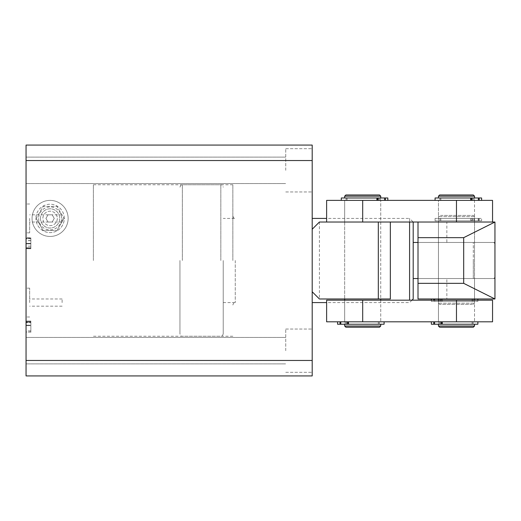 <?xml version="1.0" encoding="UTF-8"?>
<svg xmlns="http://www.w3.org/2000/svg" width="521" height="521" viewBox="0 0 521 521"><rect width="100%" height="100%" fill="white"/><g stroke="black" fill="none" stroke-linecap="round" stroke-linejoin="round"><path stroke-width="0.39" stroke-dasharray="2.6 1.95" d="M64.285 218.416A14.184 14.184 0 0 0 50.094 204.232A14.184 14.184 0 0 0 35.91 218.416A14.184 14.184 0 0 1 50.094 204.232A14.184 14.184 0 0 1 64.285 218.416A14.184 14.184 0 0 1 50.094 232.607A14.184 14.184 0 0 1 35.91 218.416A14.184 14.184 0 0 0 50.094 232.607A14.184 14.184 0 0 0 64.285 218.416M50.094 236.456A18.033 18.033 0 0 1 32.061 218.416A18.033 18.033 0 0 1 50.094 200.383A18.033 18.033 0 0 1 68.134 218.416A18.033 18.033 0 0 1 50.094 236.456A18.033 18.033 0 0 1 32.061 218.416A18.033 18.033 0 0 1 50.094 200.383A18.033 18.033 0 0 1 68.134 218.416A18.033 18.033 0 0 1 50.094 236.456M232.848 260.5L232.848 184.753L232.848 260.5M93.376 260.5L93.376 184.753L93.376 260.5M26.05 218.416L26.05 232.848L26.05 218.416M29.658 218.416L29.658 232.848L29.658 218.416M62.116 218.416L62.116 222.024L62.116 218.416M26.05 302.584L26.05 288.152L26.05 302.584M29.658 302.584L29.658 288.152L29.658 302.584M62.116 302.584L62.116 298.976L62.116 302.584M312.196 350.672L312.196 329.031L312.196 350.672M285.749 350.672L285.749 329.031L285.749 350.672M26.05 350.672L26.05 337.445L26.05 350.672M312.196 170.328L312.196 148.687L312.196 170.328M285.749 170.328L285.749 148.687L285.749 170.328M26.05 170.328L26.05 157.101L26.05 170.328M312.196 260.5L312.196 218.416L312.196 260.5M26.05 322.297L26.05 332.307L26.05 321.066L26.05 322.297L30.856 322.297L30.856 325.169L26.05 325.169L30.856 325.169L30.856 322.701L26.05 322.701M26.05 160.533L26.05 145.079L312.196 145.079L312.196 160.533L26.05 160.533L26.05 375.921L312.196 375.921L312.196 360.467L26.05 360.467M26.05 237.771L26.05 248.712L26.05 237.771L30.856 237.771L26.05 237.771M312.196 291.76L312.196 229.24L312.196 291.76L319.412 298.976L319.412 222.024L390.346 222.024L378.324 222.024L378.324 298.976L319.412 298.976M312.196 360.467L312.196 160.533M30.856 322.701L30.856 321.522L26.05 321.522L30.856 321.522L30.856 321.066L26.05 321.066L30.856 321.066L30.856 321.522L26.05 321.522L30.856 321.522L30.856 322.225L26.05 322.225M30.856 322.225L30.856 331.988L26.05 331.988M30.856 331.988L26.05 332.307M30.856 332.307L30.856 322.108L26.05 322.108M30.856 322.108L30.856 321.522L26.05 321.522L30.856 321.522L30.856 321.066L26.05 321.066L30.856 321.066L30.856 321.522L26.05 321.522L30.856 321.522L30.856 322.297M30.856 325.625L30.856 330.933L30.856 325.625L26.05 325.625L26.05 330.933L26.05 325.625L30.856 325.625M30.856 330.9L26.05 330.9M30.856 330.933L26.05 330.933M30.856 238.735L30.856 248.712L30.856 237.771L30.856 238.227L26.05 238.227L26.05 243.392L26.05 238.227L30.856 238.227L30.856 238.735L26.05 238.735M30.856 247.749L26.05 247.749L26.05 243.848L26.05 248.256L26.05 247.749L30.856 247.749L30.856 243.848L30.856 248.256L26.05 248.256L30.856 248.256L30.856 247.749M30.856 248.712L26.05 248.712L30.856 248.712M30.856 246.205L26.05 246.205M30.856 243.698L26.05 243.698M30.856 240.578L26.05 240.578M30.856 238.729L30.856 243.392L30.856 238.729L26.05 238.729M30.856 238.227L26.05 238.227L30.856 238.227M30.856 243.392L26.05 243.392L30.856 243.392M30.856 240.722L26.05 240.722M30.856 243.848L26.05 243.848L30.856 243.848M30.856 246.179L26.05 246.179M30.856 248.256L26.05 248.256L30.856 248.256M472.488 304.381L439.646 304.381L472.488 304.381M439.32 303.183L474.514 303.183L439.32 303.183M440.466 215.414L473.309 215.414L440.466 215.414M473.628 216.619L438.441 216.619L473.628 216.619M439.32 218.416L474.514 218.416L439.32 218.416M441.606 220.826L472.104 220.826L441.606 220.826M441.606 218.416L472.104 218.416L441.606 218.416M439.32 298.976L474.514 298.976L439.32 298.976M439.32 220.826L474.514 220.826L439.32 220.826M441.606 301.379L472.104 301.379L441.606 301.379M441.606 298.976L472.104 298.976L441.606 298.976M439.32 301.379L474.514 301.379L439.32 301.379M179.947 260.5L179.947 333.844L179.947 260.5M223.229 260.5L223.229 333.844L223.229 260.5M438.441 220.826L438.441 298.976L438.441 242.467L474.514 242.467L438.441 242.467L456.474 242.467L438.441 242.467L438.441 222.024L474.514 222.024L438.441 222.024L438.441 200.383L474.514 200.383L438.441 200.383L474.514 200.383L474.514 242.467L456.474 242.467L474.514 242.467L474.514 278.533L438.441 278.533L474.514 278.533L438.441 278.533L474.514 278.533L474.514 298.976L438.441 298.976L474.514 298.976L456.474 298.976L474.514 298.976L474.514 220.826M494.95 260.5L494.95 277.335L494.95 260.5M413.192 298.976L413.192 278.533L473.309 278.533L473.309 260.5L473.309 278.533L493.745 278.533L418.005 278.533L418.005 242.467L446.855 242.467L446.855 222.024L418.005 222.024L418.005 242.467L473.309 242.467L473.309 260.5L473.309 242.467L413.192 242.467L413.192 222.024L409.584 218.416L409.584 300.174M413.192 278.533L413.192 242.467M409.584 222.024L409.584 218.416L326.628 218.416M473.309 242.467L493.745 242.467L473.309 242.467M57.31 218.416A7.216 7.216 0 0 1 50.094 225.632A7.216 7.216 0 0 1 42.885 218.416A7.216 7.216 0 0 1 50.094 211.207A7.216 7.216 0 0 1 57.31 218.416A7.216 7.216 0 0 1 50.094 225.632A7.216 7.216 0 0 1 42.885 218.416A7.216 7.216 0 0 1 50.094 211.207A7.216 7.216 0 0 1 57.31 218.416M38.619 218.416A11.482 11.482 0 0 0 50.094 229.898A11.482 11.482 0 0 0 61.576 218.416A11.482 11.482 0 0 0 50.094 206.941A11.482 11.482 0 0 0 38.619 218.416M57.036 230.445L63.979 218.416L57.036 230.445L43.152 230.445L57.036 230.445M36.216 218.416L43.152 230.445L36.216 218.416L43.152 206.394L57.036 206.394L63.979 218.416L57.036 206.394L43.152 206.394L36.216 218.416M40.475 218.416A9.619 9.619 0 0 0 50.094 228.035A9.619 9.619 0 0 0 59.713 218.416A9.619 9.619 0 0 0 50.094 208.804A9.619 9.619 0 0 0 40.475 218.416A9.619 9.619 0 0 0 50.094 228.035A9.619 9.619 0 0 0 59.713 218.416A9.619 9.619 0 0 0 50.094 208.804A9.619 9.619 0 0 0 40.475 218.416M68.134 218.416A18.033 18.033 0 0 1 50.094 236.456A18.033 18.033 0 0 1 32.061 218.416A18.033 18.033 0 0 1 50.094 200.383A18.033 18.033 0 0 1 68.134 218.416A18.033 18.033 0 0 1 50.094 236.456A18.033 18.033 0 0 1 32.061 218.416A18.033 18.033 0 0 1 50.094 200.383A18.033 18.033 0 0 1 68.134 218.416M48.017 214.815L52.178 214.815L54.262 218.416L52.178 222.024L48.017 222.024L45.933 218.416L48.017 214.815L52.178 214.815L54.262 218.416L52.178 222.024L48.017 222.024L45.933 218.416L48.017 214.815M438.441 300.174L438.441 321.815L474.514 321.815L438.441 321.815L474.514 321.815L438.441 321.815L438.441 300.174L474.514 300.174L474.514 321.815L474.514 300.174L438.441 300.174M344.661 300.174L344.661 321.815L380.734 321.815L344.661 321.815L380.734 321.815L344.661 321.815L344.661 300.174L380.734 300.174L380.734 321.815L380.734 300.174L344.661 300.174M492.547 300.174L326.628 300.174M492.547 321.815L326.628 321.815M418.005 298.976L446.855 298.976L446.855 278.533L418.005 278.533L418.005 298.976M446.855 278.533L494.95 278.533L494.95 298.976L446.855 298.976M418.005 242.467L494.95 242.467L494.95 278.533L418.005 278.533M446.855 222.024L494.95 222.024L494.95 242.467L446.855 242.467M345.866 327.227L379.529 327.227M380.734 326.029L344.661 326.029M379.529 194.971L345.866 194.971M344.661 196.176L380.734 196.176M346.452 197.98L380.734 197.98L346.452 197.98M348.621 200.383L378.324 200.383L348.621 200.383M348.621 197.98L378.324 197.98L348.621 197.98M346.452 200.383L380.734 200.383L346.452 200.383M348.621 324.225L378.324 324.225L348.621 324.225M348.621 321.815L378.324 321.815L348.621 321.815M346.452 324.225L380.734 324.225L346.452 324.225M439.646 327.227L473.309 327.227M474.514 326.029L438.441 326.029M473.309 194.971L439.646 194.971M438.441 196.176L474.514 196.176M463.149 197.98L438.441 197.98L463.149 197.98M462.257 200.383L440.844 200.383L462.257 200.383M462.257 197.98L440.844 197.98L462.257 197.98M462.257 324.225L440.844 324.225L462.257 324.225M462.257 321.815L440.844 321.815L462.257 321.815M463.149 324.225L438.441 324.225L463.149 324.225M380.734 222.024L380.734 298.976L344.661 298.976L380.734 298.976L380.734 200.383L380.734 222.024L344.661 222.024L344.661 298.976L344.661 200.383L344.661 222.024L380.734 222.024M378.324 298.976L390.346 298.976L390.346 222.024M312.196 229.24L319.412 222.024M380.734 200.383L344.661 200.383L380.734 200.383M474.514 222.024L474.514 298.976L474.514 200.383L438.441 200.383L438.441 298.976L438.441 222.024M492.547 200.383L326.628 200.383M492.547 222.024L456.474 222.024L492.547 222.024M418.005 222.024L326.628 222.024L362.694 222.024L362.694 200.383L346.107 200.383L362.694 200.383M436.839 321.815L434.794 321.815L436.839 321.815M436.839 324.225L434.794 324.225L436.839 324.225M477.874 324.225L442.277 324.225L442.277 321.815L477.874 321.815L442.277 321.815M433.791 321.815L434.143 321.815L433.791 321.815L433.791 324.225L440.063 324.225L440.063 321.815L473.068 321.815L431.342 321.815L440.063 321.815L440.063 324.225L473.068 324.225L431.342 324.225L431.342 321.815M441.567 321.815L441.567 324.225L434.143 324.225L434.143 321.815M433.791 324.225L434.143 324.225M441.567 324.225L442.277 324.225M343.059 321.815L341.014 321.815L343.059 321.815M343.059 324.225L341.014 324.225L343.059 324.225M384.094 324.225L348.497 324.225L348.497 321.815L384.094 321.815L348.497 321.815M340.011 321.815L340.363 321.815L340.011 321.815L340.011 324.225L346.283 324.225L346.283 321.815L379.288 321.815L337.562 321.815L346.283 321.815L346.283 324.225L379.288 324.225L337.562 324.225L337.562 321.815M347.787 321.815L347.787 324.225L340.363 324.225L340.363 321.815M340.011 324.225L340.363 324.225M347.787 324.225L348.497 324.225M436.839 298.976L434.794 298.976L436.839 298.976M436.839 301.379L434.794 301.379L436.839 301.379M457.679 301.379L477.874 301.379L457.679 301.379M457.679 298.976L477.874 298.976L457.679 298.976M431.342 298.976L431.342 301.379L440.063 301.379L440.063 298.976L473.068 298.976L431.342 298.976L440.063 298.976L440.063 301.379L473.068 301.379L431.342 301.379L433.791 301.379L431.342 301.379L431.342 300.174M441.567 298.976L434.143 298.976L442.277 298.976L441.567 298.976L441.567 301.379L434.143 301.379L442.277 301.379L441.567 301.379L441.567 298.976M433.791 298.976L434.143 298.976L433.791 298.976L433.791 301.379L434.143 301.379L433.791 301.379L433.791 300.174M476.116 220.826L474.071 220.826L476.116 220.826M476.116 218.416L474.071 218.416L476.116 218.416M455.276 218.416L435.074 218.416L455.276 218.416M455.276 220.826L435.074 220.826L455.276 220.826M472.892 218.416L472.892 220.826L439.887 220.826L481.612 220.826L472.892 220.826L472.892 218.416L439.887 218.416L481.612 218.416L479.157 218.416L481.612 218.416L481.612 220.826L481.612 218.416L472.892 218.416M471.388 220.826L478.812 220.826L470.678 220.826L471.388 220.826L471.388 218.416L478.812 218.416L470.678 218.416L471.388 218.416L471.388 220.826M479.157 218.416L478.812 218.416L479.157 218.416L479.157 220.826L478.812 220.826L479.157 220.826L479.157 218.416M476.116 200.383L474.071 200.383L476.116 200.383M476.116 197.98L474.071 197.98L476.116 197.98M435.074 197.98L470.678 197.98L470.678 200.383L435.074 200.383L470.678 200.383M472.892 197.98L472.892 200.383L439.887 200.383L481.612 200.383L472.892 200.383L472.892 197.98L439.887 197.98L472.892 197.98M479.157 200.383L478.812 200.383L479.157 200.383L479.157 197.98L481.612 197.98M471.388 200.383L471.388 197.98L478.812 197.98L478.812 200.383M479.157 197.98L478.812 197.98M471.388 197.98L470.678 197.98M382.336 200.383L380.291 200.383L382.336 200.383M382.336 197.98L380.291 197.98L382.336 197.98M341.294 197.98L376.898 197.98L376.898 200.383L341.294 200.383L376.898 200.383M379.112 197.98L379.112 200.383L387.832 200.383L379.112 200.383L379.112 197.98L346.107 197.98L379.112 197.98M385.377 200.383L385.032 200.383L385.377 200.383L385.377 197.98L387.832 197.98M377.608 200.383L377.608 197.98L385.032 197.98L385.032 200.383M385.377 197.98L385.032 197.98M377.608 197.98L376.898 197.98M235.251 260.5L235.251 302.584L235.251 260.5M182.35 260.5L182.35 184.753L182.35 260.5M220.826 260.5L220.826 184.753L220.826 260.5M362.694 300.174L362.694 321.815M456.474 300.174L456.474 321.815M456.474 200.383L456.474 222.024M442.277 298.976L442.277 301.379L442.277 298.976M434.143 300.174L434.143 298.976M470.678 220.826L470.678 218.416L470.678 220.826M478.812 218.416L478.812 220.826L478.812 218.416M223.229 302.584L235.251 302.584C234.352 302.219 233.551 303.02 232.848 304.987M232.848 184.753L93.376 184.753M29.658 203.991L26.05 203.991M62.116 214.815L29.658 214.815M29.658 288.152L26.05 288.152M62.116 298.976L29.658 298.976M285.749 329.031L312.196 329.031L285.749 329.031M26.05 337.445L285.749 337.445L26.05 337.445M285.749 148.687L312.196 148.687L285.749 148.687M26.05 157.101L285.749 157.101L26.05 157.101M232.848 216.013C233.551 217.98 234.352 218.781 235.251 218.416L223.229 218.416M26.05 183.555L285.749 183.555L26.05 183.555M285.749 191.969L312.196 191.969L285.749 191.969M26.05 363.899L285.749 363.899L26.05 363.899M285.749 372.313L312.196 372.313L285.749 372.313M62.116 306.185L29.658 306.185M29.658 317.009L26.05 317.009M62.116 222.024L29.658 222.024M29.658 232.848L26.05 232.848M232.848 336.247L93.376 336.247M473.309 304.381L474.514 303.183L474.514 301.379M473.309 215.414L474.514 216.619L474.514 218.416M472.104 220.826L472.104 218.416M472.104 301.379L472.104 298.976M439.646 304.381L438.441 303.183L438.441 301.379M440.844 301.379L440.844 298.976M440.844 220.826L440.844 218.416M438.441 218.416L438.441 216.619L439.646 215.414M223.229 333.844C222.513 335.824 221.712 336.625 220.826 336.247L182.35 336.247C181.503 336.625 180.702 335.824 179.947 333.844M494.95 277.335L493.745 278.533M411.994 300.174L409.584 302.584L326.628 302.584M494.95 243.665L493.745 242.467M179.947 187.156C180.702 185.176 181.503 184.375 182.35 184.753L220.826 184.753C221.712 184.375 222.513 185.176 223.229 187.156M347.064 200.383L347.064 197.98M347.064 324.225L347.064 321.815M378.324 324.225L378.324 321.815M378.324 200.383L378.324 197.98M472.104 200.383L472.104 197.98M472.104 324.225L472.104 321.815M440.844 324.225L440.844 321.815M440.844 200.383L440.844 197.98M434.794 324.225L434.794 321.815L434.794 324.225M473.068 324.225L473.068 321.815M438.884 324.225L438.884 321.815L438.884 324.225M341.014 324.225L341.014 321.815L341.014 324.225M379.288 324.225L379.288 321.815M345.104 324.225L345.104 321.815L345.104 324.225M434.794 301.379L434.794 298.976L434.794 301.379M477.874 301.379L477.874 300.174M473.068 301.379L473.068 298.976M438.884 301.379L438.884 298.976L438.884 301.379M478.154 218.416L478.154 220.826L478.154 218.416M435.074 218.416L435.074 220.826M439.887 218.416L439.887 220.826M474.071 218.416L474.071 220.826L474.071 218.416M478.154 197.98L478.154 200.383L478.154 197.98M439.887 197.98L439.887 200.383M474.071 197.98L474.071 200.383L474.071 197.98M384.374 197.98L384.374 200.383L384.374 197.98M346.107 197.98L346.107 200.383M380.291 197.98L380.291 200.383L380.291 197.98"/><path stroke-width="0.78" d="M312.196 291.76L319.412 298.976L378.324 298.976L378.324 222.024L319.412 222.024L312.196 229.24L312.196 360.467L26.05 360.467L26.05 145.079L312.196 145.079L312.196 160.533L26.05 160.533M26.05 360.467L26.05 375.921L312.196 375.921L312.196 360.467M312.196 229.24L312.196 160.533M413.192 222.024L413.192 298.976L411.994 300.174M409.584 300.174L409.584 222.024M418.005 278.533L413.192 278.533M418.005 242.467L413.192 242.467M326.628 300.174L492.547 300.174L492.547 321.815L326.628 321.815L326.628 300.174M463.69 283.346L494.95 298.976L418.005 298.976L418.005 283.346L463.69 283.346L463.69 237.654L418.005 237.654L418.005 283.346M463.69 237.654L494.95 222.024L418.005 222.024L418.005 237.654M494.95 298.976L494.95 222.024M380.734 326.029L379.529 327.227L345.866 327.227L344.661 326.029L380.734 326.029L380.734 324.225M345.866 194.971L379.529 194.971L380.734 196.176L344.661 196.176L345.866 194.971M474.514 326.029L473.309 327.227L439.646 327.227L438.441 326.029L474.514 326.029L474.514 324.225M438.441 196.176L439.646 194.971L473.309 194.971L474.514 196.176L438.441 196.176L438.441 197.98M390.346 222.024L390.346 298.976L378.324 298.976M326.628 222.024L326.628 200.383L492.547 200.383L492.547 222.024M362.694 200.383L362.694 222.024L418.005 222.024M442.277 321.815L442.277 324.225L477.874 324.225L477.874 321.815M431.342 321.815L431.342 324.225L433.791 324.225L433.791 321.815M434.143 321.815L434.143 324.225L441.567 324.225L441.567 321.815M442.277 324.225L441.567 324.225M434.143 324.225L433.791 324.225M348.497 321.815L348.497 324.225L384.094 324.225L384.094 321.815M337.562 321.815L337.562 324.225L340.011 324.225L340.011 321.815M340.363 321.815L340.363 324.225L347.787 324.225L347.787 321.815M348.497 324.225L347.787 324.225M340.363 324.225L340.011 324.225M431.342 300.174L431.342 298.976M470.678 200.383L470.678 197.98L435.074 197.98L435.074 200.383M481.612 197.98L481.612 200.383L481.612 197.98L479.157 197.98L479.157 200.383M478.812 200.383L478.812 197.98L471.388 197.98L471.388 200.383M470.678 197.98L471.388 197.98M478.812 197.98L479.157 197.98M376.898 200.383L376.898 197.98L341.294 197.98L341.294 200.383M387.832 197.98L387.832 200.383L387.832 197.98L385.377 197.98L385.377 200.383M385.032 200.383L385.032 197.98L377.608 197.98L377.608 200.383M376.898 197.98L377.608 197.98M385.032 197.98L385.377 197.98M362.694 300.174L362.694 321.815M456.474 300.174L456.474 321.815M456.474 200.383L456.474 222.024M433.791 300.174L433.791 298.976M434.143 298.976L434.143 300.174M326.628 302.584L312.196 302.584M326.628 218.416L312.196 218.416M344.661 197.98L344.661 196.176M344.661 300.174L344.661 298.976M344.661 326.029L344.661 324.225M380.734 300.174L380.734 298.976M380.734 197.98L380.734 196.176M474.514 197.98L474.514 196.176M474.514 300.174L474.514 298.976M438.441 326.029L438.441 324.225M438.441 300.174L438.441 298.976M477.874 300.174L477.874 298.976"/></g></svg>
